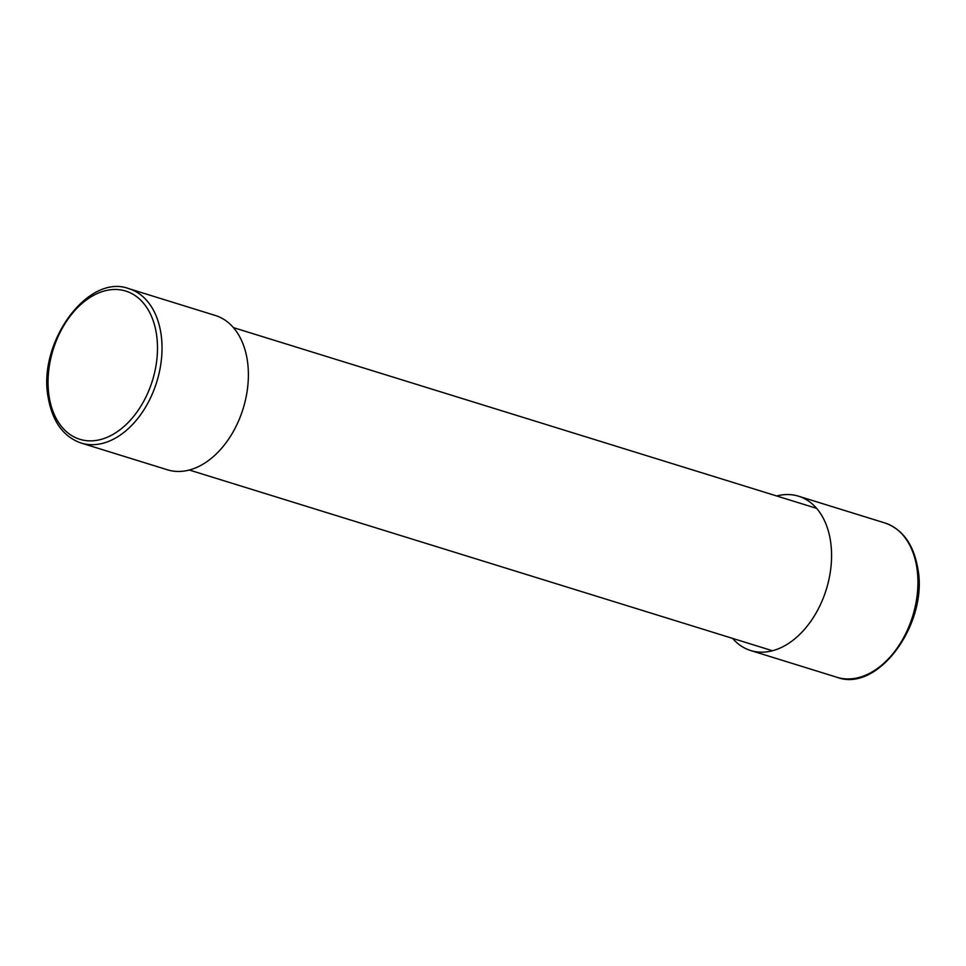 <?xml version="1.0" encoding="UTF-8"?>
<svg xmlns="http://www.w3.org/2000/svg" width="966" height="966" viewBox="0 0 966 966"><rect width="100%" height="100%" fill="white"/><g stroke="black" fill="none" stroke-linecap="round" stroke-linejoin="round"><path stroke-width="1.45" d="M247.199 359.557A80.794 54.144 -72.8 0 0 215.321 315.471L128.961 288.701C87.906 272.895 37.094 343.075 48.3 398.149C52.599 421.876 63.539 436.837 81.132 443.044L167.492 469.814A80.794 54.144 107.2 0 0 226.853 441.655A80.794 54.144 107.2 0 0 247.199 359.557M750.679 650.529L837.039 677.299A80.794 54.144 107.2 0 0 896.4 649.152A80.794 54.144 107.2 0 0 916.746 567.054A80.794 54.144 -72.8 0 0 884.868 522.956L798.508 496.186A80.794 54.144 -72.8 0 1 830.386 540.284A80.794 54.144 107.2 0 1 810.039 622.382A80.794 54.144 107.2 0 1 750.679 650.529A80.794 54.144 107.2 0 1 732.578 638.381M798.508 496.186A80.794 54.144 -72.8 0 0 776.7 495.981M81.132 443.044A80.794 54.144 107.2 0 0 140.481 414.897A80.794 54.144 107.2 0 0 160.839 332.799A80.794 54.144 -72.8 0 0 128.961 288.701M156.347 333.403A77.582 51.995 107.2 0 1 113.903 433.879A77.582 51.995 107.2 0 1 49.194 396.929A77.582 51.995 -72.8 0 1 91.649 296.465A77.582 51.995 -72.8 0 1 156.347 333.403M233.422 327.619L816.608 508.345M189.3 470.019L772.474 650.746M884.868 522.956C902.461 529.163 913.401 544.124 917.7 567.851C928.906 622.925 878.094 693.105 837.039 677.299"/></g></svg>
